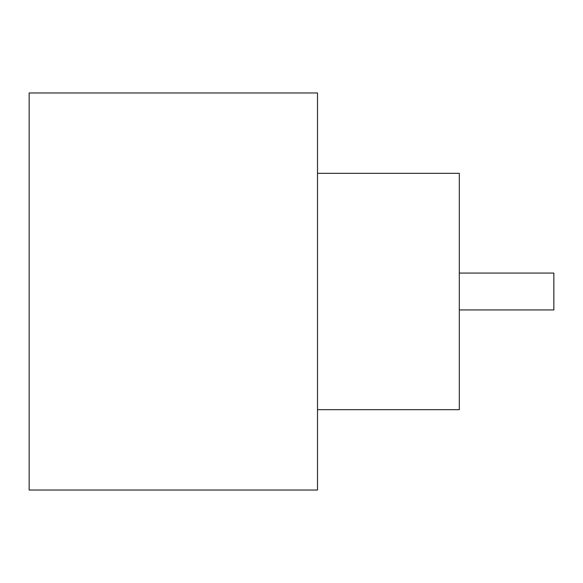 <?xml version="1.0" encoding="UTF-8"?>
<svg xmlns="http://www.w3.org/2000/svg" width="583" height="583" viewBox="0 0 583 583"><rect width="100%" height="100%" fill="white"/><g stroke="black" fill="none" stroke-linecap="round" stroke-linejoin="round"><path stroke-width="0.87" d="M459.309 273.063L553.85 273.063L553.85 309.937L459.309 309.937M317.502 173.326L459.309 173.326L459.309 409.674L317.502 409.674M317.502 291.5L317.502 490.033L29.15 490.033L29.15 92.967L317.502 92.967L317.502 291.5"/></g></svg>
